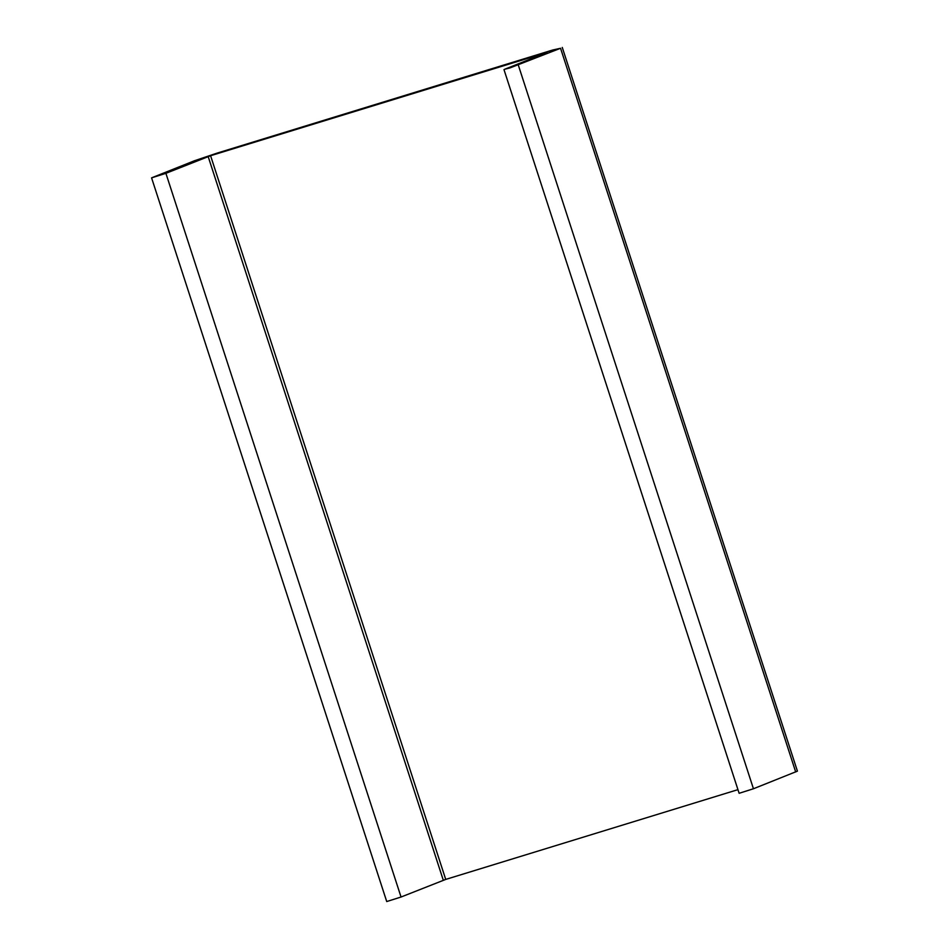 <?xml version="1.0" encoding="UTF-8"?>
<svg xmlns="http://www.w3.org/2000/svg" width="949" height="949" viewBox="0 0 949 949"><rect width="100%" height="100%" fill="white"/><g stroke="black" fill="none" stroke-linecap="round" stroke-linejoin="round"><path stroke-width="1.42" d="M547.004 52.444L210.583 155.719L165.897 173.323L151.579 177.854L194.604 160.701L217.202 153.086L552.793 49.989L560.562 48.28L509.862 67.948L504.749 69.23L547.004 52.444M737.942 789.651L445.722 879.415L210.583 155.719M151.579 177.854L386.729 901.55L401.047 897.019L445.722 879.415M562.271 47.45L797.421 771.146L753.447 788.761L739.129 793.293L503.978 69.597M443.302 880.233L208.163 156.538M401.047 897.019L165.897 173.323M795.701 771.976L560.562 48.28M753.447 788.761L518.308 65.066"/></g></svg>
